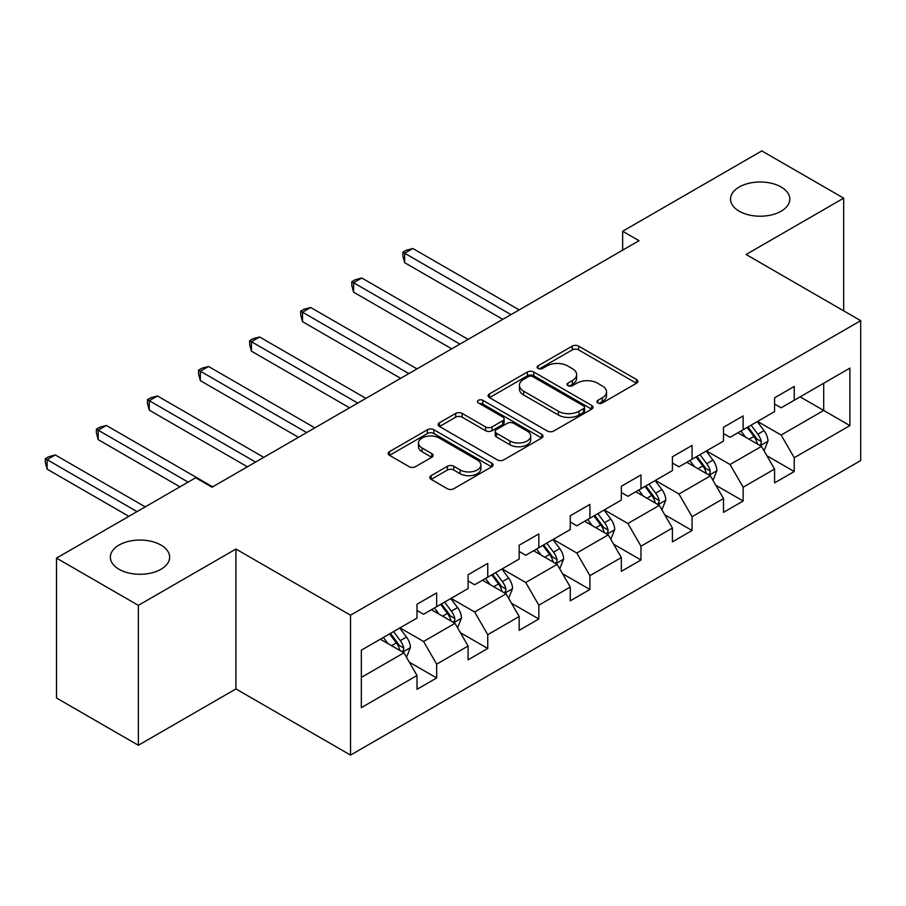 <?xml version="1.0" encoding="UTF-8"?>
<svg xmlns="http://www.w3.org/2000/svg" width="906" height="906" viewBox="0 0 906 906"><rect width="100%" height="100%" fill="white"/><g stroke="black" fill="none" stroke-linecap="round" stroke-linejoin="round"><path stroke-width="1.36" d="M597.858 402.955A3.182 1.835 0 0 0 602.354 402.955L636.499 383.238A4.541 2.627 0 0 0 637.835 381.381A4.541 2.627 0 0 0 636.499 379.523L578.651 346.126A4.541 2.627 0 0 0 572.218 346.126L538.073 365.843A3.182 1.835 0 0 0 537.145 367.145A3.182 1.835 0 0 0 538.073 368.436A3.182 1.835 0 0 0 542.569 368.436L546.998 365.888A14.541 8.403 0 0 1 567.564 365.888L572.388 368.674A14.541 8.403 0 0 1 576.646 374.608A14.541 8.403 0 0 1 572.388 380.554L567.96 383.102A3.182 1.835 0 0 0 567.031 384.404A3.182 1.835 0 0 0 567.96 385.696A3.182 1.835 0 0 0 572.467 385.696L576.884 383.147A14.541 8.403 0 0 1 597.45 383.147L602.275 385.933A14.541 8.403 0 0 1 606.533 391.868A14.541 8.403 0 0 1 602.275 397.802L597.858 400.361A3.182 1.835 0 0 0 596.918 401.652A3.182 1.835 0 0 0 597.858 402.955L597.858 400.361M160.951 545.061A29.638 17.112 0 0 0 128.652 541.358A29.638 17.112 0 0 0 110.362 557.167A29.638 17.112 0 0 0 119.037 569.262A29.638 17.112 0 0 0 151.336 572.977A29.638 17.112 0 0 0 169.637 557.167A29.638 17.112 0 0 0 160.951 545.061M781.131 187.01A29.638 17.112 0 0 0 748.832 183.295A29.638 17.112 0 0 0 730.542 199.105A29.638 17.112 0 0 0 739.217 211.211A29.638 17.112 0 0 0 771.516 214.915A29.638 17.112 0 0 0 789.817 199.105A29.638 17.112 0 0 0 781.131 187.01M431.12 475.65A4.541 2.627 0 0 0 429.795 477.507A4.541 2.627 0 0 0 431.12 479.365L447.36 488.73A4.541 2.627 0 0 0 453.781 488.73L491.709 466.839A4.541 2.627 0 0 0 493.045 464.982A4.541 2.627 0 0 0 491.709 463.125L433.861 429.727A4.541 2.627 0 0 0 427.428 429.727L389.501 451.618A4.541 2.627 0 0 0 388.176 453.476A4.541 2.627 0 0 0 389.501 455.333L409.104 466.647A4.541 2.627 0 0 0 415.537 466.647L431.766 457.281A4.541 2.627 0 0 0 433.102 455.424A4.541 2.627 0 0 0 431.766 453.566L422.049 447.96A12.163 7.022 0 0 1 418.481 442.989A12.163 7.022 0 0 1 425.99 436.511A12.163 7.022 0 0 1 439.24 438.028L477.326 460.022A12.163 7.022 0 0 1 480.893 464.982A12.163 7.022 0 0 1 473.385 471.471A12.163 7.022 0 0 1 460.135 469.942L453.781 466.284A4.541 2.627 0 0 0 447.36 466.284L431.12 475.65L431.12 479.365M235.934 549.036L138.358 605.367L56.5 558.107L56.5 698.005L138.358 745.264L235.934 688.934L350.543 755.094L350.543 615.197L235.934 549.036L235.934 688.934M843.679 310.837L843.679 198.165L746.091 254.495L860.7 320.667L350.543 615.197M843.679 198.165L761.81 150.906L622.649 231.245L622.649 250.147M56.5 558.107L195.662 477.768L212.038 487.213L639.024 240.702L622.649 231.245M547.315 431.018A4.541 2.627 0 0 0 553.747 431.018L591.663 409.127A4.541 2.627 0 0 0 593 407.27A4.541 2.627 0 0 0 591.663 405.412L533.815 372.015A4.541 2.627 0 0 0 527.383 372.015L489.455 393.906A4.541 2.627 0 0 0 488.13 395.763A4.541 2.627 0 0 0 489.455 397.621L547.315 431.018M479.648 403.646A3.182 1.835 0 0 1 482.875 404.087L482.875 400.316L541.686 434.268A4.541 2.627 0 0 1 543.022 436.126A4.541 2.627 0 0 1 541.686 437.983L503.759 459.874A4.541 2.627 0 0 1 497.337 459.874L439.478 426.477L439.478 422.762A4.541 2.627 0 0 0 438.153 424.62A4.541 2.627 0 0 0 439.478 426.477M439.478 422.762L455.707 413.396A4.541 2.627 0 0 1 462.139 413.396L485.605 426.941A4.541 2.627 0 0 0 492.026 426.941L502.796 420.724A4.541 2.627 0 0 0 504.132 418.866A4.541 2.627 0 0 0 502.796 417.009L478.368 402.91A3.182 1.835 0 0 1 477.439 401.607A3.182 1.835 0 0 1 479.399 399.908A3.182 1.835 0 0 1 482.875 400.316M350.543 755.094L860.7 460.565L860.7 320.667M409.319 662.184L436.658 677.971L436.658 664.166L468.096 646.023L468.096 659.817L487.745 648.481L487.745 634.676L519.172 616.522L519.172 630.327L538.821 618.979L538.821 605.185L570.259 587.031L570.259 600.837L589.908 589.489L589.908 575.695L621.335 557.541L621.335 571.346L640.984 559.999L640.984 546.205L672.422 528.051L672.422 541.856L692.071 530.508L692.071 516.714L723.498 498.56L723.498 512.366L743.147 501.018L743.147 487.213L774.585 469.07L774.585 482.875L794.234 471.528L794.234 457.723L849.896 425.594L849.896 368.119L823.701 383.238L823.701 410.463L849.896 425.594M436.658 677.971L417.009 689.307L417.009 675.514L361.347 707.643L361.347 650.18L417.009 618.039L417.009 604.234L436.658 592.898L436.658 606.692L468.096 588.549L468.096 574.744L487.745 563.407L487.745 577.201L519.172 559.059L519.172 545.253L538.821 533.917L538.821 547.711L570.259 529.568L570.259 515.763L589.908 504.416L589.908 518.221L621.335 500.078L621.335 486.273L640.984 474.925L640.984 488.73L672.422 470.576L672.422 456.783L692.071 445.435L692.071 459.24L723.498 441.086L723.498 427.292L743.147 415.945L743.147 429.75L774.585 411.596L774.585 397.802L794.234 386.454L794.234 400.259L849.896 368.119M431.426 609.715L454.993 623.328L423.566 641.482L399.988 627.869M417.009 610.474L423.566 614.257L436.658 606.692M423.566 641.482L436.658 664.166M454.993 623.328L468.096 646.023M482.502 580.225L506.08 593.838L474.642 611.992L451.063 598.379M468.096 580.984L474.642 584.766L487.745 577.201M474.642 611.992L487.745 634.676M506.08 593.838L519.172 616.522M533.589 550.735L557.156 564.347L525.729 582.501L502.151 568.889M519.172 551.494L525.729 555.276L538.821 547.711M525.729 582.501L538.821 605.185M557.156 564.347L570.259 587.031M584.664 521.244L608.243 534.857L576.805 553.011L553.226 539.398M570.259 522.003L576.805 525.786L589.908 518.221M576.805 553.011L589.908 575.695M608.243 534.857L621.335 557.541M635.74 491.754L659.319 505.367L627.892 523.509L604.313 509.908M621.335 492.513L627.892 496.295L640.984 488.73M627.892 523.509L640.984 546.205M659.319 505.367L672.422 528.051M686.827 462.264L710.406 475.877L678.968 494.019L655.389 480.406M672.422 463.023L678.968 466.805L692.071 459.24M678.968 494.019L692.071 516.714M710.406 475.877L723.498 498.56M737.903 432.774L761.482 446.386L730.055 464.529L706.476 450.916M723.498 433.532L730.055 437.304L743.147 429.75M730.055 464.529L743.147 487.213M761.482 446.386L774.585 469.07M800.123 396.851L823.701 410.463L781.131 435.039L757.552 421.426M774.585 404.042L781.131 407.813L794.234 400.259M781.131 435.039L794.234 457.723M138.358 605.367L138.358 745.264M361.347 677.405L403.917 652.818L380.339 639.217M403.917 652.818L417.009 675.514M766.884 455.741L794.234 471.528M715.808 485.231L743.147 501.018M664.721 514.721L692.071 530.508M613.645 544.212L640.984 559.999M562.558 573.713L589.908 589.489M511.482 603.203L538.821 618.979M460.395 632.694L487.745 648.481M599.126 403.408L602.275 401.585A14.541 8.403 0 0 0 606.533 395.65L606.533 391.868M576.646 374.608L576.646 378.391A14.541 8.403 0 0 1 572.388 384.325L569.24 386.149M636.442 383.272L578.651 349.909A4.541 2.627 0 0 0 572.218 349.909L539.342 368.889M591.607 409.161L533.815 375.797A4.541 2.627 0 0 0 527.383 375.797L489.523 397.655M583.634 408.572A3.182 1.835 0 0 0 584.563 407.27A3.182 1.835 0 0 0 583.634 405.967L532.853 376.658A3.182 1.835 0 0 0 528.345 376.658L523.691 379.342A14.541 8.403 0 0 0 519.432 385.276A14.541 8.403 0 0 0 523.691 391.222L558.402 411.256A14.541 8.403 0 0 0 578.968 411.256L583.634 408.572L583.634 412.355A3.182 1.835 0 0 0 584.563 411.052L584.563 407.27M519.432 385.276L519.432 389.059A14.541 8.403 0 0 0 523.691 395.005L523.691 391.222M583.634 412.355L578.968 415.039A14.541 8.403 0 0 1 558.402 415.039L523.691 395.005M439.546 426.511L455.707 417.179L455.707 413.396M504.132 418.866L504.132 422.649A4.541 2.627 0 0 1 502.796 424.506L492.026 430.724A4.541 2.627 0 0 1 485.605 430.724L462.139 417.179A4.541 2.627 0 0 0 455.707 417.179M482.875 404.087L541.629 438.017M509.953 440.995A12.163 7.022 0 0 0 523.204 442.513A12.163 7.022 0 0 0 530.701 436.035A12.163 7.022 0 0 0 527.145 431.063L513.725 423.317A4.541 2.627 0 0 0 507.303 423.317L496.533 429.535A4.541 2.627 0 0 0 495.197 431.392A4.541 2.627 0 0 0 496.533 433.249L509.953 440.995L509.953 444.778A12.163 7.022 0 0 0 523.204 446.296A12.163 7.022 0 0 0 530.701 439.818L530.701 436.035M495.197 431.392L495.197 435.174A4.541 2.627 0 0 0 496.533 437.032L496.533 433.249M509.953 444.778L496.533 437.032M480.893 464.982L480.893 468.764A12.163 7.022 0 0 1 473.385 475.242A12.163 7.022 0 0 1 460.135 473.725L453.781 470.055A4.541 2.627 0 0 0 447.36 470.055L431.188 479.399M418.481 442.989L418.481 446.771A12.163 7.022 0 0 0 422.049 451.732L422.049 447.96M431.709 457.315L422.049 451.732M491.652 466.873L433.861 433.51A4.541 2.627 0 0 0 427.428 433.51L389.557 455.367M764.075 450.86L767.971 441.052A12.276 7.089 -120 0 0 764.052 430.599L757.291 421.584M745.513 437.156L740.915 431.03M519.172 309.886L412.853 248.504L404.665 253.238L404.665 262.683L502.807 319.342M759.59 445.288L761.074 443.714L761.346 441.573A12.276 7.089 -120 0 0 757.824 434.189L751.074 425.174M747.994 426.953L755.491 436.952A6.251 3.613 60 0 1 756.635 438.855L761.346 441.573M747.144 427.439L753.905 436.466A12.276 7.089 60 0 1 757.416 443.838M404.665 262.683L402.864 255.979L402.864 252.196L510.984 314.62M402.864 252.196L406.148 250.305L412.853 248.504M712.988 480.361L716.884 470.542A12.276 7.089 -120 0 0 712.965 460.089L706.216 451.075M694.426 466.658L689.84 460.52M468.096 339.388L361.777 277.995L353.589 282.729L353.589 292.174L451.72 348.833M708.503 474.778L709.987 473.204L710.259 471.063A12.276 7.089 -120 0 0 706.748 463.691L699.987 454.665M696.918 456.443L704.415 466.443A6.251 3.613 60 0 1 705.548 468.345L710.259 471.063M696.057 456.93L702.818 465.956A12.276 7.089 60 0 1 706.329 473.34M353.589 292.174L351.788 285.469L351.788 281.687L459.908 344.11M351.788 281.687L355.061 279.795L361.777 277.995M661.912 509.851L665.808 500.033A12.276 7.089 -120 0 0 661.89 489.58L655.129 480.565M643.351 496.148L638.753 490.021M417.009 368.878L310.69 307.485L302.502 312.219L302.502 321.664L400.645 378.323M657.428 504.268L658.911 502.694L659.183 500.554A12.276 7.089 -120 0 0 655.672 493.181L648.911 484.155M645.831 485.933L653.328 495.933A6.251 3.613 60 0 1 654.472 497.836L659.183 500.554M644.981 486.42L651.742 495.446A12.276 7.089 60 0 1 655.253 502.83M302.502 321.664L300.701 314.96L300.701 311.177L408.821 373.6M300.701 311.177L303.986 309.286L310.69 307.485M610.825 539.342L614.721 529.523A12.276 7.089 -120 0 0 610.803 519.081L604.053 510.055M592.264 525.639L587.677 519.512M365.933 398.368L259.614 336.987L251.426 341.709L251.426 351.166L349.557 407.813M606.341 533.759L607.824 532.196L608.096 530.044A12.276 7.089 -120 0 0 604.585 522.671L597.824 513.645M594.755 515.423L602.252 525.435A6.251 3.613 60 0 1 603.385 527.326L608.096 530.044M593.894 515.91L600.655 524.936A12.276 7.089 60 0 1 604.166 532.32M251.426 351.166L249.626 344.45L249.626 340.667L357.745 403.091M249.626 340.667L252.899 338.776L259.614 336.987M559.749 568.832L563.645 559.013A12.276 7.089 -120 0 0 559.727 548.572L552.966 539.546M541.188 555.129L536.59 549.002M314.846 427.859L208.527 366.477L200.339 371.2L200.339 380.656L298.482 437.304M555.265 563.249L556.748 561.686L557.02 559.546A12.276 7.089 -120 0 0 553.509 552.162L546.748 543.136M543.668 544.914L551.165 554.925A6.251 3.613 60 0 1 552.309 556.816L557.02 559.546M542.819 545.412L549.58 554.427A12.276 7.089 60 0 1 553.09 561.811M200.339 380.656L198.539 373.94L198.539 370.158L306.67 432.581M198.539 370.158L201.823 368.266L208.527 366.477M508.662 598.322L512.558 588.504A12.276 7.089 -120 0 0 508.64 578.062L501.89 569.036M490.101 584.619L485.514 578.492M263.771 457.349L157.451 395.967L149.264 400.69L149.264 410.146L247.395 466.805M504.178 592.739L505.673 591.176L505.933 589.036A12.276 7.089 -120 0 0 502.422 581.652L495.661 572.626M492.592 574.404L500.089 584.415A6.251 3.613 60 0 1 501.222 586.307L505.933 589.036M491.732 574.902L498.493 583.917A12.276 7.089 60 0 1 502.003 591.301M149.264 410.146L147.463 403.43L147.463 399.648L255.583 462.071M147.463 399.648L150.736 397.757L157.451 395.967M457.587 627.813L461.482 618.005A12.276 7.089 -120 0 0 457.564 607.552L450.803 598.526M439.025 614.109L434.438 607.983M212.684 486.839L106.364 425.458L98.188 430.18L98.188 439.637L179.943 486.839M453.102 622.241L454.586 620.667L454.857 618.526A12.276 7.089 -120 0 0 451.347 611.142L444.586 602.116M441.505 603.894L449.002 613.906A6.251 3.613 60 0 1 450.146 615.808L454.857 618.526M440.656 604.393L447.417 613.407A12.276 7.089 60 0 1 450.928 620.791M98.188 439.637L96.376 432.921L96.376 429.138L188.131 482.117M96.376 429.138L99.66 427.247L106.364 425.458M406.5 657.303L410.395 647.496A12.276 7.089 -120 0 0 406.477 637.043L399.727 628.017M387.938 643.6L383.351 637.473M145.232 506.873L55.289 454.948L47.101 459.67L47.101 469.127L128.867 516.329M402.015 651.731L403.51 650.157L403.77 648.017A12.276 7.089 -120 0 0 400.259 640.633L393.498 631.618M390.429 633.385L397.927 643.396A6.251 3.613 60 0 1 399.059 645.298L403.77 648.017M389.569 633.883L396.33 642.898A12.276 7.089 60 0 1 399.84 650.282M47.101 469.127L45.3 462.411L45.3 458.629L137.044 511.607M45.3 458.629L48.573 456.749L55.289 454.948M602.275 401.585L602.275 397.802M567.96 385.696L567.96 383.102M572.388 384.325L572.388 380.554M538.073 368.436L538.073 365.843M572.218 349.909L572.218 346.126M578.651 349.909L578.651 346.126M636.499 383.238L636.499 379.523M489.455 397.621L489.455 393.906M527.383 375.797L527.383 372.015M533.815 375.797L533.815 372.015M591.663 409.127L591.663 405.412M558.402 415.039L558.402 411.256M578.968 415.039L578.968 411.256M462.139 417.179L462.139 413.396M485.605 430.724L485.605 426.941M492.026 430.724L492.026 426.941M502.796 424.506L502.796 420.724M541.686 437.983L541.686 434.268M447.36 470.055L447.36 466.284M453.781 470.055L453.781 466.284M460.135 473.725L460.135 469.942M431.766 457.281L431.766 453.566M389.501 455.333L389.501 451.618M427.428 433.51L427.428 429.727M433.861 433.51L433.861 429.727M491.709 466.839L491.709 463.125M760.27 445.684L767.892 441.29M757.824 434.189L764.052 430.599M749.103 439.229L753.905 436.466M709.194 475.174L716.805 470.78M706.748 463.691L712.965 460.089M698.016 468.73L702.818 465.956M658.107 504.665L665.729 500.271M655.672 493.181L661.89 489.58M646.941 498.221L651.742 495.446M607.031 534.155L614.642 529.761M604.585 522.671L610.803 519.081M595.854 527.711L600.655 524.936M555.944 563.645L563.566 559.251M553.509 552.162L559.727 548.572M544.778 557.201L549.58 554.427M504.869 593.147L512.479 588.741M502.422 581.652L508.64 578.062M493.691 586.692L498.493 583.917M453.781 622.637L461.403 618.243M451.347 611.142L457.564 607.552M442.615 616.182L447.417 613.407M402.706 652.127L410.316 647.733M400.259 640.633L406.477 637.043M391.528 645.672L396.33 642.898"/></g></svg>
